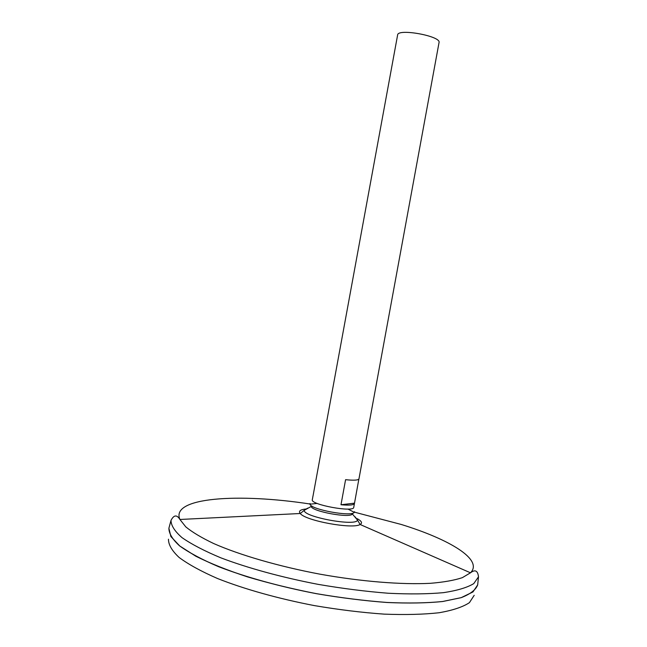 <?xml version="1.0" encoding="UTF-8"?>
<svg xmlns="http://www.w3.org/2000/svg" width="647" height="647" viewBox="0 0 647 647"><rect width="100%" height="100%" fill="white"/><g stroke="black" fill="none" stroke-linecap="round" stroke-linejoin="round"><path stroke-width="0.97" d="M355.146 516.872L357.5 520.075C356.505 526.771 302.828 516.921 304.276 510.305L307.616 508.146M477.696 584.904L472.9 591.973L461.19 597.65L442.548 601.508C426.842 603.077 408.322 603.4 386.987 602.462C364.447 600.764 340.945 597.828 316.488 593.663C279.933 586.643 245.69 577.148 218.694 566.707C202.196 559.671 189.231 552.773 179.801 546.003C172.539 539.485 168.907 533.557 168.891 528.227L170.865 536.533L179.777 546.003L195.823 556.226C209.935 563.278 227.137 570.161 247.421 576.865C269.103 583.287 292.129 588.891 316.48 593.687C340.953 597.852 364.463 600.788 387.011 602.486C408.354 603.416 426.874 603.093 442.58 601.516L461.206 597.65C470.296 594.124 475.788 589.87 477.672 584.888L478.497 576.825L473.75 583.618C467.28 587.565 457.227 590.565 443.591 592.644C427.966 594.075 409.551 594.278 388.329 593.25C365.911 591.487 342.53 588.527 318.195 584.37C281.817 577.399 247.712 568.042 220.813 557.819C204.363 550.937 191.423 544.2 181.993 537.617C174.722 531.276 171.067 525.534 171.01 520.39C173.889 514.826 176.866 514.527 179.931 519.476C170.121 497.268 238.662 492.974 310.471 504.078M477.696 584.856L472.981 591.932L461.311 597.634L442.702 601.516C426.996 603.101 408.459 603.433 387.1 602.503C364.52 600.796 340.985 597.868 316.48 593.695C279.86 586.667 245.561 577.14 218.557 566.683C202.05 559.631 189.094 552.724 179.688 545.947C172.458 539.42 168.867 533.492 168.907 528.162L168.907 528.187M474.194 595.321L469.415 602.656C462.937 606.959 452.884 610.315 439.264 612.725C423.672 614.464 405.305 614.933 384.148 614.132C361.81 612.547 338.527 609.692 314.296 605.584C278.097 598.621 244.21 589.085 217.521 578.515C201.209 571.39 188.406 564.37 179.106 557.455C171.965 550.783 168.414 544.701 168.471 539.202M358.859 479.128L354.451 503.479C353.755 505.089 349.267 505.509 340.985 504.749L345.587 479.686C353.852 480.543 358.309 480.268 358.964 478.869L439.038 42.565C441.44 36.151 397.654 28.112 397.622 34.962L313.067 495.723M354.451 503.479L353.739 507.361C353.982 512.699 310.18 504.66 312.307 499.759L313.019 495.877M354.443 503.164L340.985 504.749M352.413 513.888C350.917 518.659 310.932 511.316 311.231 506.326M354.03 512.125L354.524 511.696L354.305 512.319C352.017 517.115 310.455 509.488 310.018 504.191L310.034 503.528L310.342 504.11M357.249 518.692C361.681 521.126 362.635 523.059 360.112 524.491C352.761 529.448 305.384 520.746 300.265 513.508C298.291 511.073 300.289 509.561 306.257 508.963M354.41 512.157L401.205 524.45C449.932 539.469 483.6 559.776 470.482 572.805L462.362 577.65C454.364 580.319 443.713 582.211 430.392 583.311C401.755 584.799 361.536 581.604 320.063 574.188C278.655 566.392 239.916 555.102 213.68 543.537C201.621 537.778 192.329 532.23 185.802 526.893L179.931 519.476L300.265 513.508L304.276 510.305L311.894 506.051M478.497 576.825C477.785 570.605 475.108 569.263 470.482 572.805L360.112 524.491L357.5 520.075L351.887 513.386M171.01 520.39L168.891 528.227M354.305 512.319L347.892 509.06M317.176 503.423L310.018 504.191"/></g></svg>
